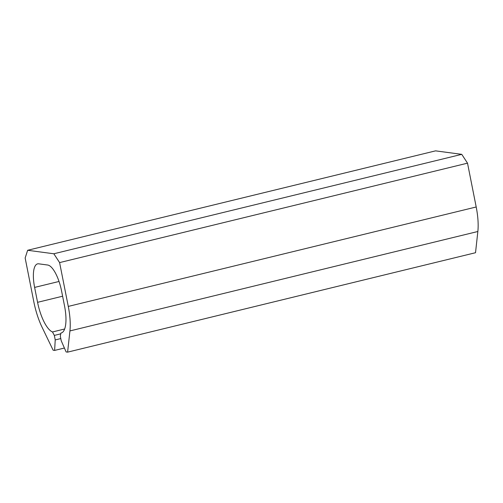 <?xml version="1.0" encoding="UTF-8"?>
<svg xmlns="http://www.w3.org/2000/svg" width="503" height="503" viewBox="0 0 503 503"><rect width="100%" height="100%" fill="white"/><g stroke="black" fill="none" stroke-linecap="round" stroke-linejoin="round"><path stroke-width="0.75" d="M27.64 250.28L435.56 150.856L461.754 154.346L53.834 253.776L27.64 250.28L25.15 257.995L33.827 301.819A39.932 13.361 76.3 0 0 42.051 327.208L53.142 350.22L54.62 350.415L55.223 339.927L54.33 335.407L60.731 333.847M53.834 253.776L59.599 262.591L68.276 306.415A39.932 13.361 76.3 0 1 69.93 330.924L67.603 352.144L66.119 351.949L61.215 340.726L60.322 336.205L60.863 333.08A29.325 9.809 76.3 0 0 61.127 333.024A29.325 9.809 76.3 0 0 64.529 305.912L61.58 291.011A25.458 8.52 76.3 0 0 47.684 265.024L38.7 263.824A25.458 8.52 76.3 0 0 37.58 263.874A25.458 8.52 76.3 0 0 34.619 287.414L37.574 302.322A29.325 9.809 76.3 0 0 52.488 331.961L54.33 335.407M59.599 262.591L467.52 163.161L461.754 154.346M68.276 306.415L476.196 206.984L467.52 163.161M476.196 206.984A39.932 13.361 76.3 0 1 477.85 231.499L475.524 252.72L67.603 352.144M54.62 350.415L64.409 348.032M55.223 339.927L60.788 338.569M52.488 331.961L64.648 328.993M60.863 333.08L61.385 332.948M37.574 302.322L62.611 296.217M34.619 287.414L59.027 281.466M69.93 330.924L477.85 231.499"/></g></svg>
